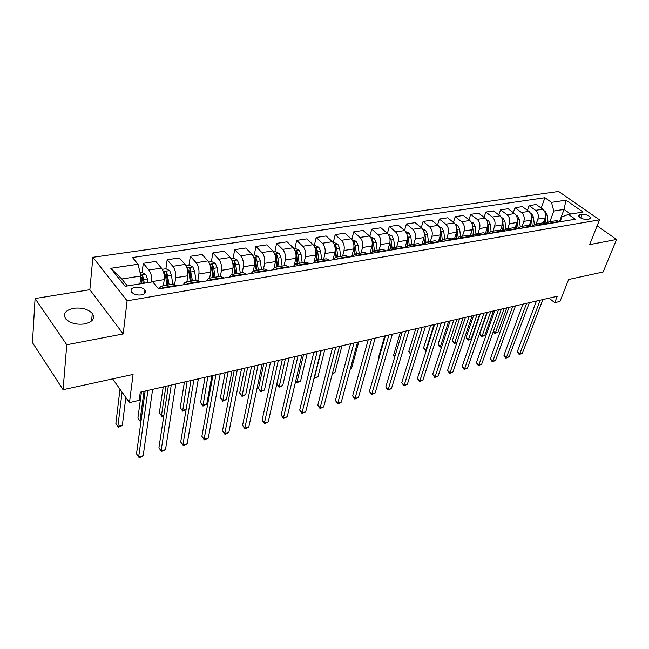 <?xml version="1.0" encoding="UTF-8"?>
<svg xmlns="http://www.w3.org/2000/svg" width="649" height="649" viewBox="0 0 649 649"><rect width="100%" height="100%" fill="white"/><g stroke="black" fill="none" stroke-linecap="round" stroke-linejoin="round"><path stroke-width="0.97" d="M84.735 323.932C92.766 321.872 95.289 318.375 92.304 313.443C87.988 309.086 81.709 307.366 73.475 308.299C65.208 310.303 62.653 313.865 65.817 318.992C70.279 323.291 76.582 324.938 84.735 323.932M141.417 294.914C145.165 294.021 146.341 292.391 144.946 290.038C142.699 287.742 139.454 286.801 135.211 287.223C131.398 288.099 130.214 289.746 131.658 292.147C133.937 294.435 137.19 295.352 141.417 294.914M35.078 298.524L32.45 342.607L63.075 389.692L66.766 344.757L123.196 333.951L127.107 300.82L92.896 257.288L89.854 289.714L35.078 298.524L66.766 344.757M127.107 300.82L599.498 219.857L558.627 191.471L92.896 257.288M599.498 219.857L589.657 244.616L616.55 239.465L597.121 225.844M616.55 239.465L603.132 271.98L568.621 279.5L560.006 301.428L554.749 302.661L557.248 296.252L140.273 392.183L139.178 400.328L129.467 402.607L133.069 374.432L63.075 389.692M582.177 214.129L579.817 214.511L578.494 215.695C579.971 218.113 582.753 219.362 586.842 219.435L589.195 219.037L590.501 217.877C589.041 215.468 586.266 214.211 582.177 214.129L580.693 217.975M570.609 214.065L564.046 209.432L553.792 211.039L551.48 202.366L544.933 197.726L132.453 257.515L138.05 264.24L140.89 275.995L121.825 278.989L127.382 285.941M551.48 202.366L566.017 200.184L583.029 212.053L568.483 214.413L561.92 216.855L560.103 221.707M138.05 264.24L110.792 268.313L125.119 286.306L152.685 281.836L158.599 288.951L575.298 219.24L568.483 214.413M112.666 378.886L129.467 402.607M549.054 298.134L554.749 302.661M559.592 221.341L564.046 209.432L566.017 200.184M549.865 221.723L553.792 211.039M543.294 222.867L545.087 217.926C546.052 214.365 545.282 211.46 542.775 209.229L536.269 204.54L529.073 205.619L527.418 210.325M536.131 223.994L537.899 219.094C538.857 215.509 538.086 212.588 535.579 210.341L529.073 205.619M529.381 225.252L531.19 220.181C532.139 216.571 531.361 213.643 528.854 211.379L522.356 206.625L514.99 207.729L513.31 212.612M522.088 226.331L523.832 221.374C524.773 217.748 523.994 214.795 521.488 212.515L514.99 207.729M515.136 227.726L516.961 222.485C517.894 218.843 517.107 215.874 514.608 213.578L508.118 208.751L500.574 209.878L498.87 214.965M507.705 228.708L509.424 223.702C510.357 220.043 509.562 217.05 507.064 214.738L500.574 209.878M500.533 230.314L502.391 224.846C503.308 221.163 502.521 218.153 500.014 215.825L493.54 210.933L485.817 212.085L484.089 217.374M492.98 231.149L494.676 226.095C495.585 222.388 494.789 219.362 492.291 217.017L485.817 212.085M485.566 233.007L487.472 227.255C488.373 223.54 487.577 220.498 485.079 218.129L478.605 213.164L470.703 214.348L468.943 219.857M477.899 233.656L479.57 228.537C480.463 224.797 479.66 221.731 477.161 219.354L470.703 214.348M470.225 235.814L472.18 229.738C473.064 225.974 472.261 222.891 469.771 220.498L463.313 215.452L455.217 216.669L453.44 222.404M462.445 236.212L464.084 231.044C464.96 227.264 464.149 224.165 461.658 221.747L455.217 216.669M454.487 238.759L456.515 232.269C457.383 228.464 456.571 225.349 454.081 222.915L447.648 217.796L439.341 219.037L437.54 225.025M446.601 238.84L448.216 233.616C449.067 229.787 448.256 226.647 445.766 224.197L439.341 219.037M438.335 241.842L440.46 234.873C441.304 231.028 440.484 227.864 438.002 225.398L431.585 220.198L423.075 221.471L421.25 227.726M430.368 241.533L431.95 236.252C432.778 232.383 431.958 229.202 429.476 226.712L423.075 221.471M421.818 244.916L423.992 237.542C424.811 233.648 423.984 230.452 421.509 227.945L415.117 222.664L406.388 223.97L404.546 230.517M413.713 244.292L415.263 238.954C416.066 235.035 415.238 231.815 412.764 229.292L406.388 223.97M404.968 247.74L407.101 240.276C407.897 236.333 407.061 233.096 404.595 230.549L398.235 225.187L389.278 226.525L387.412 233.389M396.628 247.123L398.137 241.72C398.924 237.761 398.088 234.5 395.622 231.936L389.278 226.525M387.688 250.628L389.765 243.083C390.536 239.1 389.7 235.814 387.242 233.234L380.906 227.783L371.723 229.154L369.833 236.374M379.097 250.035L380.574 244.568C381.328 240.56 380.484 237.258 378.034 234.654L371.723 229.154M369.954 253.597L371.974 245.963C372.721 241.931 371.869 238.605 369.427 235.976L363.132 230.444L353.697 231.855L351.782 239.489M361.104 253.013L362.54 247.488C363.27 243.44 362.418 240.089 359.976 237.437L353.697 231.855M351.75 256.639L353.705 248.916C354.427 244.843 353.567 241.469 351.133 238.8L344.879 233.169L335.192 234.622L333.245 242.734M342.623 256.079L344.011 250.49C344.716 246.385 343.856 242.994 341.431 240.3L335.192 234.622M333.067 259.697L334.941 251.958C335.63 247.829 334.762 244.413 332.345 241.704L326.131 235.976L316.185 237.461L314.294 245.711M323.648 259.227L324.987 253.572C325.652 249.419 324.784 245.979 322.375 243.245L316.185 237.461M314.132 261.717L315.665 255.081C316.323 250.903 315.446 247.439 313.045 244.681L306.88 238.856L296.65 240.381L294.841 248.729M304.138 262.456L305.428 256.736C306.068 252.534 305.184 249.046 302.791 246.263L296.65 240.381M294.492 264.459L295.847 258.286C296.463 254.059 295.587 250.546 293.202 247.74L287.085 241.817L276.579 243.391L274.843 251.836M284.084 265.782L285.317 259.998C285.925 255.738 285.033 252.201 282.656 249.37L276.579 243.391M274.235 267.534L275.468 261.588C276.052 257.312 275.16 253.743 272.791 250.895L266.739 244.86L255.933 246.474L254.278 255.025M263.462 269.205L264.638 263.34C265.206 259.032 264.313 255.438 261.953 252.566L255.933 246.474M253.353 270.884L254.497 264.987C255.049 260.647 254.148 257.028 251.804 254.132L245.817 247.991L234.695 249.654L233.137 258.302M242.247 272.718L243.359 266.788C243.886 262.423 242.986 258.781 240.649 255.852L234.695 249.654M231.839 274.446L232.926 268.475C233.429 264.086 232.52 260.419 230.2 257.466L224.286 251.212L212.84 252.923L211.371 261.685M220.409 276.344L221.455 270.333C221.942 265.92 221.025 262.22 218.721 259.235L212.84 252.923M209.692 278.113L210.706 272.077C211.176 267.631 210.26 263.9 207.964 260.898L202.123 254.522L190.344 256.29L188.973 265.157M197.913 280.117L198.894 273.992C199.34 269.513 198.416 265.757 196.136 262.723L190.344 256.29M186.888 281.901L187.829 275.776C188.251 271.274 187.326 267.493 185.054 264.435L179.302 257.937L167.166 259.754L165.909 268.735L162.307 269.294M174.711 284.197L175.66 277.748C176.049 273.213 175.125 269.4 172.869 266.309L167.166 259.754M163.386 285.795L164.254 279.597C164.619 275.03 163.686 271.193 161.455 268.078L155.792 261.458L143.283 263.324L142.131 272.523M151.655 282.007L151.704 281.634C152.044 277.034 151.112 273.164 148.889 270.016L143.283 263.324M139.9 283.913L140.89 275.995M560.192 221.771L556.55 220.611L549.354 221.804L546.409 224.075M544.933 197.726L541.201 208.094M141.482 277.683L141.312 279.062M552.989 222.98L549.354 221.804M546.263 224.1L542.629 222.923L535.255 224.14L532.326 226.436M538.889 225.333L535.255 224.14M531.993 226.485L528.367 225.284L520.822 226.533L517.91 228.846M524.441 227.75L520.822 226.533M517.383 228.935L513.765 227.71L506.033 228.992L503.137 231.312M509.643 230.225L506.033 228.992M502.407 231.433L498.805 230.184L490.879 231.498L488.007 233.843M494.481 232.764L490.879 231.498M487.066 234.005L483.473 232.731L475.352 234.078L472.504 236.439M478.938 235.368L475.352 234.078M471.336 236.634L467.759 235.336L459.427 236.715L456.604 239.1M462.997 238.029L459.427 236.715M455.2 239.335L451.639 238.005L443.097 239.424L440.298 241.826M446.65 240.763L443.097 239.424M438.651 242.101L435.106 240.747L426.344 242.199L423.578 244.624M429.873 243.57L426.344 242.199M421.672 244.941L418.143 243.562L409.146 245.046L406.42 247.496M412.659 246.45L409.146 245.046M404.238 247.861L400.733 246.442L391.493 247.975L388.8 250.441M394.99 249.411L391.493 247.975M386.333 250.855L382.853 249.411L373.37 250.985L370.709 253.467M376.834 252.445L373.37 250.985M367.942 253.929L364.495 252.453L354.743 254.067L352.131 256.574M358.183 255.568L354.743 254.067M349.04 257.093L345.625 255.584L335.606 257.239L333.034 259.77M339.005 258.773L335.606 257.239M329.619 260.346L326.228 258.797L315.933 260.5L313.41 263.056M319.292 262.066L315.933 260.5M309.638 263.689L306.287 262.107L295.693 263.859L293.218 266.431M299.019 265.465L295.693 263.859M289.081 267.128L285.771 265.506L274.868 267.315L272.45 269.903M278.153 268.954L274.868 267.315M267.915 270.665L264.654 269.002L253.434 270.868L251.082 273.48M256.671 272.548L253.434 270.868M246.133 274.308L242.921 272.604L231.36 274.527L229.073 277.164M234.549 276.247L231.36 274.527M223.686 278.064L220.53 276.32L208.621 278.291L206.398 280.952M211.752 280.06L208.621 278.291M200.557 281.934L197.458 280.141L185.184 282.177L183.034 284.862M188.251 283.994L185.184 282.177M176.715 285.925L173.672 284.092L161.009 286.185L158.948 288.894M164.019 288.042L161.009 286.185M110.792 268.313L121.825 278.989M123.196 333.951L89.854 289.714M536.439 301.039L517.277 351.734L519.76 353.892L540.179 300.179M522.396 353.178L519.216 354.581L519.76 353.892L522.396 353.178L542.856 299.562M519.216 354.581L517.277 351.734M544.543 211.29L545.517 211.704L547.253 215.038L548.032 222.323M546.085 223.97L545.355 217.009M544.341 219.979L544.681 223.134M504.135 308.47L495.406 332.783L498.026 332.126L506.78 307.861M493.5 331.128L495.406 332.783L494.927 333.505L493.378 331.444M498.026 332.126L494.927 333.505M522.875 304.162L503.949 355.311L506.431 357.494L526.599 303.302M509.116 356.763L505.904 358.191L506.431 357.494L509.116 356.763L529.341 302.669M505.904 358.191L503.949 355.311M509.003 307.35L490.32 358.962L492.802 361.177L512.71 306.498M495.552 360.438L492.307 361.874L492.802 361.177L495.552 360.438L515.517 305.849M492.307 361.874L490.32 358.962M494.806 310.62L476.39 362.694L478.865 364.949L498.497 309.768M481.672 364.186L478.394 365.638L478.865 364.949L481.672 364.186L501.369 309.111M478.394 365.638L476.39 362.694M530.558 213.351L531.758 213.862L533.494 217.237L534.281 224.465M530.509 222.096L530.906 225.738M487.294 312.347L479.733 333.992L482.11 336.077L484.787 335.411L493.427 310.936M532.31 226.436L531.523 218.883M490.725 311.561L482.11 336.077L481.655 336.807L479.733 333.992M484.787 335.411L481.655 336.807M516.239 215.452L517.683 216.068L519.419 219.484L520.222 226.704M516.344 224.254L516.807 228.497M473.608 315.495L466.16 337.326L468.521 339.443L471.263 338.77L479.781 314.075M518.186 228.383L517.35 220.701M477.015 314.708L468.521 339.443L468.099 340.173L467.15 339.33L466.16 337.326M471.263 338.77L468.099 340.173M501.572 217.593L503.267 218.332L505.011 221.788L505.822 229.032M501.847 226.452L502.375 231.409M459.614 318.716L452.28 340.741L454.641 342.891L457.034 342.299M503.721 230.436L502.813 222.315M462.997 317.937L454.641 342.891L454.243 343.621L452.28 340.741M456.985 342.453L454.243 343.621M480.284 313.962L462.145 366.515L464.611 368.802L483.951 313.118M467.491 368.024L464.173 369.492L464.611 368.802L467.491 368.024L486.888 312.437M464.173 369.492L462.145 366.515M486.547 219.784L488.51 220.644L490.255 224.148L491.09 231.466M486.993 228.699L487.561 233.924M445.303 322.009L438.099 344.23L440.452 346.412L441.953 346.039M488.908 232.593L487.829 223.686M448.67 321.231L440.452 346.412L440.087 347.134L439.146 346.266L438.099 344.23M441.791 346.542L440.087 347.134M465.414 317.377L447.575 370.417L450.033 372.745L469.057 316.542M452.978 371.95L449.627 373.426L450.033 372.745L452.978 371.95L472.066 315.852M449.627 373.426L447.575 370.417M450.187 320.882L432.664 374.416L435.114 376.777L453.805 320.046M438.132 375.958L434.749 377.458L435.114 376.777L438.132 375.958L456.888 319.34M434.749 377.458L432.664 374.416M434.595 324.468L417.404 378.505L419.854 380.906L438.18 323.648M422.937 380.071L419.514 381.588L419.854 380.906L422.937 380.071L441.336 322.918M419.514 381.588L417.404 378.505M418.613 328.151L401.788 382.691L404.222 385.125L422.175 327.331M407.377 384.273L403.921 385.806L404.222 385.125L407.377 384.273L425.411 326.585M403.921 385.806L401.788 382.691M402.234 331.915L385.79 386.982L388.216 389.457L405.771 331.104M391.452 388.581L387.956 390.13L388.216 389.457L391.452 388.581L409.081 330.341M387.956 390.13L385.79 386.982M471.142 222.023L473.389 223.013L475.141 226.558L476.001 233.964M471.782 230.987L472.383 236.463M430.676 325.376L423.594 347.791L425.947 350.006L426.515 349.868M473.729 234.857L472.423 225.349M434.011 324.605L425.947 350.006L425.606 350.736L424.665 349.852L423.594 347.791M426.296 350.565L425.606 350.736M455.355 224.311L457.902 225.438L459.654 229.032L460.539 236.528M456.19 233.316L456.807 238.718M415.709 328.816L408.765 351.442L410.817 353.413M456.223 233.226L456.839 238.678M458.186 237.218L456.604 227.215M410.574 354.2L408.765 351.442M439.154 226.647L442.026 227.929L443.786 231.571L444.687 239.157M440.209 235.692L440.833 240.941M400.392 332.337L393.602 355.173L394.908 356.455M440.273 235.482L440.906 240.844M442.261 239.7L441.344 231.961L440.387 229.243M394.689 357.193L393.602 355.173M421.988 244.316L422.037 244.884M422.531 229.04L425.76 230.484L427.521 234.167L428.445 241.85M384.719 335.947L378.083 358.986L378.602 359.505M424.576 243.164L423.919 237.777M423.821 238.118L424.446 243.302M425.947 242.304L425.006 234.573L423.789 231.49M378.521 359.789L378.083 358.986M405.163 247.066L405.211 247.699M405.536 231.555L409.073 233.096L410.833 236.836L411.791 244.616M407.012 240.584L407.653 245.793M409.219 245.038L408.262 237.25L407.085 234.873M407.142 240.106L407.823 245.647M385.449 335.776L369.411 391.371L371.82 393.886L388.946 334.973M375.13 392.994L371.601 394.56L371.82 393.886L375.13 392.994L392.345 334.194M371.601 394.56L369.411 391.371M387.899 249.889L387.956 250.587M388.175 234.248L391.955 235.782L393.716 239.57L394.697 247.447M380.574 244.568L389.765 243.083L390.422 248.413M392.061 247.886L391.079 239.992L389.4 236.569M389.927 242.393L390.657 248.267M350.346 368.762L351.523 368.47L358.751 341.918M351.523 368.47L350.233 369.208M368.234 339.735L352.626 395.874L355.027 398.429L371.69 338.94M358.418 397.512L354.841 399.103L355.027 398.429L358.418 397.512L375.171 338.145M354.841 399.103L352.626 395.874M370.173 252.777L370.246 253.548M370.352 237.007L374.384 238.532L376.152 242.377L377.166 250.352M372.055 245.638L372.753 251.171M374.457 250.798L373.443 242.807L372.404 239.838L371.553 239.278M372.226 244.568L373.053 251.058M332.499 373.191L334.941 372.583L341.966 345.779M334.941 372.583L332.304 373.921M350.574 343.8L335.419 400.482L337.805 403.086L353.989 343.013M341.285 402.145L339.062 403.378L337.667 403.751L337.805 403.086L341.285 402.145L357.558 342.193M337.667 403.751L335.419 400.482M351.977 255.73L352.058 256.59M352.058 239.846L356.358 241.363L358.126 245.257L359.165 253.337M353.859 248.178L354.622 254.092M356.382 253.8L355.344 245.703L354.305 242.694L353.226 242.085M354.005 246.369L354.995 254.027M321.271 350.541L314.514 377.653L317.961 376.793L324.76 349.738M314.27 377.385L314.116 378.01M317.961 376.793L314.441 378.367M332.45 347.969L317.791 405.211L320.152 407.856L335.817 347.199M323.721 406.899L320.062 408.521L320.152 407.856L323.721 406.899L339.492 346.355M320.062 408.521L317.791 405.211M333.27 242.767L334.284 242.604L337.845 244.259L339.614 248.218L340.676 256.404M335.16 250.652L336.02 257.174M337.829 256.874L336.75 248.672L335.711 245.622L334.422 244.989M335.711 245.622L335.152 247.91L336.45 257.101M303.545 354.622L297.031 381.985L300.56 381.109L307.123 353.794M295.806 380.622L296.999 382.699L295.709 381.028M300.56 381.109L296.999 382.699M313.84 352.253L299.7 410.063L302.053 412.756L317.166 351.49M305.711 411.766L302.012 413.413L302.053 412.756L305.711 411.766L320.931 350.622M302.012 413.413L299.7 410.063M313.954 245.76L315.244 245.565L318.821 247.245L320.59 251.252L321.693 259.551M282.364 359.497L276.88 383.875L279.102 386.431L282.729 385.538L289.048 357.956M315.925 252.972L316.907 260.346M318.756 260.038L317.653 251.723L316.607 248.624L315.098 248.007M316.607 248.624L316.071 250.944L317.402 260.257M285.373 358.8L279.127 387.145L276.88 383.875M282.729 385.538L279.127 387.145M294.735 356.65L281.147 415.036L283.475 417.778L298.005 355.895M287.231 416.763L283.491 418.427L283.475 417.778L287.231 416.763L301.882 355.003M283.491 418.427L281.147 415.036M294.102 248.843L295.676 248.599L299.278 250.311L301.047 254.376L302.183 262.78M263.778 363.773L258.521 388.386L260.736 390.99L264.443 390.073L270.503 362.223M296.033 254.651L297.258 263.599M299.165 263.283L298.029 254.862L296.974 251.715L295.254 251.139M296.974 251.715L296.463 254.059L297.834 263.502M266.739 363.091L260.801 391.696L258.521 388.386M264.443 390.073L260.801 391.696M275.111 361.16L262.107 420.138L264.419 422.929L278.324 360.422M268.272 421.891L264.484 423.57L264.419 422.929L268.272 421.891L282.307 359.505M264.484 423.57L262.107 420.138M254.943 365.801L242.564 425.379L244.851 428.218L258.099 365.079M248.802 427.147L244.973 428.859L244.851 428.218L248.802 427.147L262.188 364.138M244.973 428.859L242.564 425.379M234.216 370.571L222.493 430.758L224.757 433.654L237.299 369.865M228.821 432.559L224.935 434.286L224.757 433.654L228.821 432.559L241.509 368.892M224.935 434.286L222.493 430.758M212.896 375.479L201.88 436.282L204.111 439.235L215.914 374.781M208.288 438.107L204.354 439.86L204.111 439.235L208.288 438.107L220.238 373.792M204.354 439.86L201.88 436.282M273.691 252.015L275.557 251.723L279.192 253.459L280.96 257.588L282.12 266.106M244.705 368.161L239.7 393.018L241.89 395.663L245.695 394.722L251.479 366.604M275.427 256.501L277.066 266.95M279.029 266.625L277.853 258.083L276.798 254.895L274.86 254.408M276.798 254.895L276.304 257.264L277.707 266.836M247.618 367.488L242.012 396.369L239.7 393.018M245.695 394.722L242.012 396.369M252.696 255.268L254.87 254.935L258.529 256.696L260.298 260.89L261.498 269.53M225.138 372.664L220.4 397.764L222.558 400.457L226.469 399.492L231.953 371.09M254.197 258.821L256.29 270.39M258.31 270.057L257.101 261.401L256.047 258.164L253.913 257.864M256.047 258.164L255.576 260.565L257.02 270.268M227.986 372.007L222.737 401.155L220.4 397.764M226.469 399.492L222.737 401.155M231.085 258.627L233.591 258.237L237.274 260.03L239.035 264.289L240.276 273.042M205.052 377.28L200.582 402.64L202.723 405.382L206.731 404.384L211.907 375.706M236.999 273.586L235.749 264.816L234.687 261.531C233.453 260.606 232.731 260.655 232.529 261.677L233.672 265.149L234.922 273.935M234.687 261.531L234.248 263.956L235.733 273.797M207.834 376.639L202.959 406.071L200.582 402.64M206.731 404.384L202.959 406.071M208.84 262.074L211.688 261.636L215.403 263.453L217.155 267.786L218.437 276.669M184.421 382.026L180.252 407.637L182.361 410.428L186.117 409.495M215.062 277.228L213.772 268.321L212.71 264.987C211.436 264.046 210.698 264.102 210.503 265.181L211.631 268.67L212.921 277.577M212.71 264.987L212.296 267.453L213.821 277.431M187.139 381.401L182.661 411.117L180.252 407.637M186.093 409.633L182.661 411.117M190.96 380.525L180.698 441.961L182.896 444.971L193.897 379.843M187.188 443.811L184.924 445.125L183.205 445.587L182.896 444.971L187.188 443.811L198.351 378.821M183.205 445.587L180.698 441.961M185.922 265.636L189.143 265.133L192.875 266.99L194.627 271.387L195.949 280.392M163.224 386.901L159.362 412.772L161.447 415.62L163.921 415.003M192.469 280.968L190.084 268.556C188.762 267.583 188.007 267.664 187.821 268.783L188.94 272.296L190.271 281.333M190.084 268.556L189.695 271.047L191.26 281.171M165.868 386.293L161.447 415.62L161.812 416.301L159.362 412.772M163.816 415.693L161.812 416.301M168.383 385.717L158.916 447.802L161.082 450.868L171.247 385.06M165.495 449.676L161.463 451.477L161.082 450.868L165.495 449.676L175.83 384.005M161.463 451.477L158.916 447.802M165.917 268.735L169.681 270.625L171.425 275.095L172.788 284.238M141.441 391.915L137.912 418.053L139.965 420.95L141.068 420.674M169.202 284.83L166.769 272.223C165.398 271.233 164.627 271.323 164.448 272.499L165.56 276.028L166.931 285.203M166.769 272.223L166.412 274.746L168.026 285.025M144.013 391.323L139.965 420.95L140.395 421.623L137.912 418.053M140.963 421.485L140.395 421.623M145.141 391.063L136.517 453.805L138.651 456.937L147.907 390.43M143.186 455.712L140.922 457.042L139.105 457.529L138.651 456.937L143.186 455.712L152.629 389.343M140.103 272.742L141.977 272.45L145.765 274.373L147.501 278.916L148.061 282.591M119.992 389.23L115.871 423.473L117.883 426.425L122.345 425.314L125.825 397.464M140.744 277.164L142.026 283.564M144.362 283.191L142.739 276.012L140.744 275.395M142.739 276.012L142.415 278.567L143.226 283.37M122.061 392.15L117.883 426.425L118.386 427.091L120.17 426.653L122.345 425.314M537.899 219.094L545.087 217.926M523.832 221.374L531.19 220.181M509.424 223.702L516.961 222.485M494.676 226.095L502.391 224.846M479.57 228.537L487.472 227.255M464.084 231.044L472.18 229.738M448.216 233.616L456.515 232.269M431.95 236.252L440.46 234.873M415.263 238.954L423.992 237.542M398.137 241.72L407.101 240.276M362.54 247.488L371.974 245.963M344.011 250.49L353.705 248.916M324.987 253.572L334.941 251.958M305.428 256.736L315.665 255.081M285.317 259.998L295.847 258.286M264.638 263.34L275.468 261.588M243.359 266.788L254.497 264.987M221.455 270.333L232.926 268.475M198.894 273.992L210.706 272.077M175.66 277.748L187.829 275.776M151.704 281.634L164.254 279.597M535.579 210.341L542.775 209.229M552.477 222.607L559.681 221.406M538.378 224.96L545.752 223.727M521.488 212.515L528.854 211.379M523.93 227.369L531.482 226.112M507.064 214.738L514.608 213.578M509.132 229.843L516.872 228.545M492.291 217.017L500.014 215.825M493.97 232.374L501.904 231.044M477.161 219.354L485.079 218.129M478.427 234.962L486.555 233.608M461.658 221.747L469.771 220.498M462.494 237.623L470.825 236.236M445.766 224.197L454.081 222.915M446.147 240.357L454.698 238.929M429.476 226.712L438.002 225.398M429.378 243.156L438.148 241.688M412.764 229.292L421.509 227.945M412.164 246.028L421.169 244.519M395.622 231.936L404.595 230.549M394.487 248.973L403.735 247.431M378.034 234.654L387.242 233.234M376.339 252.007L385.839 250.417M359.976 237.437L369.427 235.976M357.688 255.114L367.448 253.491M341.431 240.3L351.133 238.8M338.518 258.318L348.554 256.639M322.375 243.245L332.345 241.704M318.813 261.604L329.132 259.884M302.791 246.263L313.045 244.681M298.54 264.987L309.151 263.218M282.656 249.37L293.202 247.74M277.675 268.467L288.602 266.65M261.953 252.566L272.791 250.895M256.201 272.053L267.445 270.179M240.649 255.852L251.804 254.132M234.078 275.744L245.663 273.813M218.721 259.235L230.2 257.466M211.29 279.549L223.224 277.561M196.136 262.723L207.964 260.898M187.796 283.467L200.103 281.415M172.869 266.309L185.054 264.435M163.572 287.515L176.26 285.398M148.889 270.016L161.455 268.078M578.997 216.661L579.817 214.511M545.436 211.671L544.787 211.777M547.326 222.875L546.012 223.094M547.253 215.038L545.541 215.314M531.677 213.829L530.866 213.959M533.235 225.219L532.229 225.39M533.494 217.237L531.628 217.537M517.602 216.036L516.62 216.19M516.758 227.961L516.109 228.075M518.811 227.621L518.129 227.734M519.419 219.484L517.391 219.808M503.186 218.291L502.034 218.478M502.285 230.371L501.133 230.565M505.011 221.788L502.813 222.136M488.421 220.603L487.091 220.814M487.464 232.837L485.793 233.113M490.255 224.148L487.983 224.505M473.308 222.98L471.782 223.215M472.285 235.36L470.257 235.701M475.141 226.558L472.813 226.931M457.821 225.406L456.093 225.674M456.734 237.948L454.625 238.305M459.654 229.032L457.269 229.413M441.945 227.888L440.006 228.197M440.793 240.601L438.602 240.966M443.786 231.571L441.344 231.961M425.671 230.444L423.513 230.776M424.422 243.326L422.175 243.7M427.521 234.167L425.006 234.573M408.984 233.056L406.599 233.429M407.248 246.182L405.325 246.506M410.833 236.836L408.262 237.25M391.866 235.741L389.238 236.155M389.619 249.119L388.037 249.386M393.716 239.57L391.079 239.992M389.806 237.94L390.049 237.063M374.303 238.491L371.423 238.946M371.52 252.128L370.287 252.339M376.152 242.377L373.443 242.807M372.064 241.128L372.404 239.838M356.269 241.323L353.121 241.809M352.918 255.227L352.074 255.365M358.126 245.257L355.344 245.703M353.851 244.47L354.305 242.694M337.756 244.219L334.324 244.754M333.805 258.407L333.359 258.48M339.614 248.218L336.75 248.672M318.732 247.204L315.016 247.788M320.59 251.252L317.653 251.723M299.189 250.263L295.165 250.895M301.047 254.376L298.029 254.862M279.102 253.41L274.746 254.092M280.96 257.588L277.853 258.083M258.44 256.647L253.743 257.385M255.081 261.725L254.676 261.79M260.298 260.89L257.101 261.401M237.185 259.981L232.131 260.776M233.672 265.149L233.08 265.238M239.035 264.289L235.749 264.816M215.306 263.413L209.878 264.265M211.631 268.67L210.836 268.791M217.155 267.786L213.772 268.321M192.785 266.942L186.953 267.859M188.94 272.296L187.926 272.458M194.627 271.387L191.147 271.939M169.584 270.576L163.329 271.558M165.56 276.028L164.319 276.231M171.425 275.095L167.831 275.663M145.676 274.324L140.671 275.111M141.458 279.881L140.379 280.052M147.501 278.916L143.802 279.508M91.574 321.004L92.304 313.443M144.476 293.705L144.946 290.038M590.209 218.624L590.501 217.877"/></g></svg>
